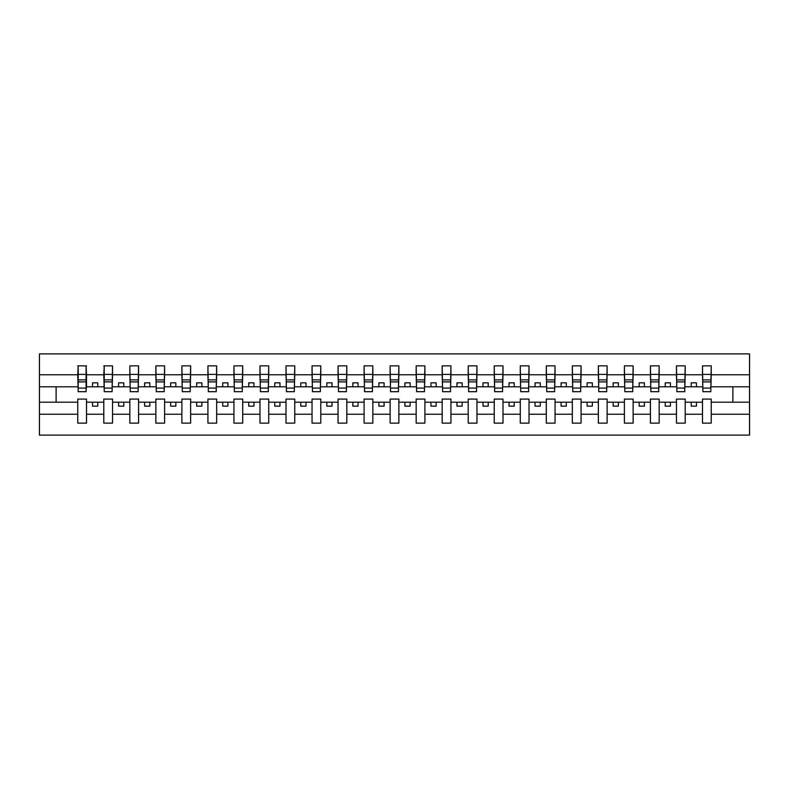 <?xml version="1.0" encoding="UTF-8"?>
<svg xmlns="http://www.w3.org/2000/svg" width="789" height="789" viewBox="0 0 789 789"><rect width="100%" height="100%" fill="white"/><g stroke="black" fill="none" stroke-linecap="round" stroke-linejoin="round"><path stroke-width="1.18" d="M702.486 414.235L685.207 414.235L685.207 399.086L676.459 399.086L676.459 414.235L659.17 414.235L659.17 399.086L650.432 399.086L650.432 414.235L633.143 414.235L633.143 399.086L624.395 399.086L624.395 414.235L607.116 414.235L607.116 399.086L598.368 399.086L598.368 414.235L581.079 414.235L581.079 399.086L572.341 399.086L572.341 414.235L555.052 414.235L555.052 399.086L546.304 399.086L546.304 414.235L529.024 414.235L529.024 399.086L520.276 399.086L520.276 414.235L502.997 414.235L502.997 399.086L494.249 399.086L494.249 414.235L476.96 414.235L476.96 399.086L468.212 399.086L468.212 414.235L450.933 414.235L450.933 399.086L442.185 399.086L442.185 414.235L424.906 414.235L424.906 399.086L416.158 399.086L416.158 414.235L398.869 414.235L398.869 399.086L390.131 399.086L390.131 414.235L372.842 414.235L372.842 399.086L364.094 399.086L364.094 414.235L346.815 414.235L346.815 399.086L338.067 399.086L338.067 414.235L320.788 414.235L320.788 399.086L312.04 399.086L312.04 414.235L294.751 414.235L294.751 399.086L286.003 399.086L286.003 414.235L268.724 414.235L268.724 399.086L259.976 399.086L259.976 414.235L242.696 414.235L242.696 399.086L233.948 399.086L233.948 414.235L216.659 414.235L216.659 399.086L207.921 399.086L207.921 414.235L190.632 414.235L190.632 399.086L181.884 399.086L181.884 414.235L164.605 414.235L164.605 399.086L155.857 399.086L155.857 414.235L138.568 414.235L138.568 399.086L129.83 399.086L129.83 414.235L112.541 414.235L112.541 399.086L103.793 399.086L103.793 414.235L86.514 414.235L86.514 399.086L77.766 399.086L77.766 414.235L39.45 414.235L39.45 435.104L749.55 435.104L749.55 414.235L711.234 414.235L711.234 423.131L702.486 423.131L702.486 402.203L691.243 402.203L691.243 406.157L696.45 406.157L696.45 402.203M711.234 414.235L711.234 399.086L702.486 399.086L702.486 402.203M676.459 414.235L676.459 423.131L685.207 423.131L685.207 414.235M650.432 414.235L650.432 423.131L659.17 423.131L659.17 414.235M624.395 414.235L624.395 423.131L633.143 423.131L633.143 414.235M598.368 414.235L598.368 423.131L607.116 423.131L607.116 414.235M572.341 414.235L572.341 423.131L581.079 423.131L581.079 414.235M546.304 414.235L546.304 423.131L555.052 423.131L555.052 414.235M520.276 414.235L520.276 423.131L529.024 423.131L529.024 414.235M494.249 414.235L494.249 423.131L502.997 423.131L502.997 414.235M468.212 414.235L468.212 423.131L476.96 423.131L476.96 414.235M442.185 414.235L442.185 423.131L450.933 423.131L450.933 414.235M416.158 414.235L416.158 423.131L424.906 423.131L424.906 414.235M390.131 414.235L390.131 423.131L398.869 423.131L398.869 414.235M364.094 414.235L364.094 423.131L372.842 423.131L372.842 414.235M338.067 414.235L338.067 423.131L346.815 423.131L346.815 414.235M312.04 414.235L312.04 423.131L320.788 423.131L320.788 414.235M286.003 414.235L286.003 423.131L294.751 423.131L294.751 414.235M259.976 414.235L259.976 423.131L268.724 423.131L268.724 414.235M233.948 414.235L233.948 423.131L242.696 423.131L242.696 414.235M207.921 414.235L207.921 423.131L216.659 423.131L216.659 414.235M181.884 414.235L181.884 423.131L190.632 423.131L190.632 414.235M155.857 414.235L155.857 423.131L164.605 423.131L164.605 414.235M129.83 414.235L129.83 423.131L138.568 423.131L138.568 414.235M103.793 414.235L103.793 423.131L112.541 423.131L112.541 414.235M702.9 388.089L710.82 388.089L710.82 391.689L702.9 391.689L702.486 365.869L702.486 374.765L685.207 374.765L684.783 389.914M702.9 389.914L702.486 374.765M676.873 388.089L684.783 388.089L684.783 391.689L676.873 391.689L676.459 365.869L676.459 374.765L659.17 374.765L658.756 389.914M676.873 389.914L676.459 374.765M650.846 388.089L658.756 388.089L658.756 391.689L650.846 391.689L650.432 365.869L650.432 374.765L633.143 374.765L632.729 389.914M650.846 389.914L650.432 374.765M624.809 388.089L632.729 388.089L632.729 391.689L624.809 391.689L624.395 365.869L624.395 374.765L607.116 374.765L606.702 389.914M624.809 389.914L624.395 374.765M598.782 388.089L606.702 388.089L606.702 391.689L598.782 391.689L598.368 365.869L598.368 374.765L581.079 374.765L580.665 389.914M598.782 389.914L598.368 374.765M572.755 388.089L580.665 388.089L580.665 391.689L572.755 391.689L572.341 365.869L572.341 374.765L555.052 374.765L554.637 389.914M572.755 389.914L572.341 374.765M546.728 388.089L554.637 388.089L554.637 391.689L546.728 391.689L546.304 365.869L546.304 374.765L529.024 374.765L528.61 389.914M546.728 389.914L546.304 374.765M520.691 388.089L528.61 388.089L528.61 391.689L520.691 391.689L520.276 365.869L520.276 374.765L502.997 374.765L502.573 389.914M520.691 389.914L520.276 374.765M494.664 388.089L502.573 388.089L502.573 391.689L494.664 391.689L494.249 365.869L494.249 374.765L476.96 374.765L476.546 389.914M494.664 389.914L494.249 374.765M468.636 388.089L476.546 388.089L476.546 391.689L468.636 391.689L468.212 365.869L468.212 374.765L450.933 374.765L450.519 389.914M468.636 389.914L468.212 374.765M442.599 388.089L450.519 388.089L450.519 391.689L442.599 391.689L442.185 365.869L442.185 374.765L424.906 374.765L424.482 389.914M442.599 389.914L442.185 374.765M416.572 388.089L424.482 388.089L424.482 391.689L416.572 391.689L416.158 365.869L416.158 374.765L398.869 374.765L398.455 389.914M416.572 389.914L416.158 374.765M390.545 388.089L398.455 388.089L398.455 391.689L390.545 391.689L390.131 365.869L390.131 374.765L372.842 374.765L372.428 389.914M390.545 389.914L390.131 374.765M364.518 388.089L372.428 388.089L372.428 391.689L364.518 391.689L364.094 365.869L364.094 374.765L346.815 374.765L346.401 389.914M364.518 389.914L364.094 374.765M338.481 388.089L346.401 388.089L346.401 391.689L338.481 391.689L338.067 365.869L338.067 374.765L320.788 374.765L320.364 389.914M338.481 389.914L338.067 374.765M312.454 388.089L320.364 388.089L320.364 391.689L312.454 391.689L312.04 365.869L312.04 374.765L294.751 374.765L294.336 389.914M312.454 389.914L312.04 374.765M286.427 388.089L294.336 388.089L294.336 391.689L286.427 391.689L286.003 365.869L286.003 374.765L268.724 374.765L268.309 389.914M286.427 389.914L286.003 374.765M260.39 388.089L268.309 388.089L268.309 391.689L260.39 391.689L259.976 365.869L259.976 374.765L242.696 374.765L242.272 389.914M260.39 389.914L259.976 374.765M234.363 388.089L242.272 388.089L242.272 391.689L234.363 391.689L233.948 365.869L233.948 374.765L216.659 374.765L216.245 389.914M234.363 389.914L233.948 374.765M208.335 388.089L216.245 388.089L216.245 391.689L208.335 391.689L207.921 365.869L207.921 374.765L190.632 374.765L190.218 389.914M208.335 389.914L207.921 374.765M182.298 388.089L190.218 388.089L190.218 391.689L182.298 391.689L181.884 365.869L181.884 374.765L164.605 374.765L164.191 389.914M182.298 389.914L181.884 374.765M156.271 388.089L164.191 388.089L164.191 391.689L156.271 391.689L155.857 365.869L155.857 374.765L138.568 374.765L138.154 389.914M156.271 389.914L155.857 374.765M130.244 388.089L138.154 388.089L138.154 391.689L130.244 391.689L129.83 365.869L129.83 374.765L112.541 374.765L112.127 389.914M130.244 389.914L129.83 374.765M104.217 388.089L112.127 388.089L112.127 391.689L104.217 391.689L104.217 365.869L103.793 374.765L86.514 374.765L86.1 365.869L86.1 391.689L78.18 391.689L78.18 381.906L86.1 381.906M104.217 389.914L103.793 374.765M77.766 414.235L77.766 423.131L86.514 423.131L86.514 414.235M78.18 381.906L78.18 365.869L77.766 374.765L39.45 374.765L39.45 353.896L749.55 353.896L749.55 374.765L711.234 374.765L710.82 389.914M78.18 389.914L77.766 374.765M702.486 365.869L711.234 365.869L711.234 374.765M676.459 365.869L685.207 365.869L685.207 374.765M650.432 365.869L659.17 365.869L659.17 374.765M624.395 365.869L633.143 365.869L633.143 374.765M598.368 365.869L607.116 365.869L607.116 374.765M572.341 365.869L581.079 365.869L581.079 374.765M546.304 365.869L555.052 365.869L555.052 374.765M520.276 365.869L529.024 365.869L529.024 374.765M494.249 365.869L502.997 365.869L502.997 374.765M468.212 365.869L476.96 365.869L476.96 374.765M442.185 365.869L450.933 365.869L450.933 374.765M416.158 365.869L424.906 365.869L424.906 374.765M390.131 365.869L398.869 365.869L398.869 374.765M364.094 365.869L372.842 365.869L372.842 374.765M338.067 365.869L346.815 365.869L346.815 374.765M312.04 365.869L320.788 365.869L320.788 374.765M286.003 365.869L294.751 365.869L294.751 374.765M259.976 365.869L268.724 365.869L268.724 374.765M233.948 365.869L242.696 365.869L242.696 374.765M207.921 365.869L216.659 365.869L216.659 374.765M181.884 365.869L190.632 365.869L190.632 374.765M155.857 365.869L164.605 365.869L164.605 374.765M129.83 365.869L138.568 365.869L138.568 374.765M103.793 365.869L112.541 365.869L112.541 374.765M77.766 365.869L86.514 365.869M691.243 402.203L685.207 402.203M702.486 386.797L696.45 386.797L696.45 382.843L691.243 382.843L691.243 386.797L685.207 386.797M691.243 386.797L696.45 386.797M670.423 406.157L670.423 402.203L665.216 402.203L665.216 406.157L670.423 406.157M665.216 402.203L659.17 402.203M676.459 402.203L670.423 402.203M676.459 386.797L670.423 386.797L670.423 382.843L665.216 382.843L665.216 386.797L659.17 386.797M665.216 386.797L670.423 386.797M644.386 406.157L644.386 402.203L639.179 402.203L639.179 406.157L644.386 406.157M639.179 402.203L633.143 402.203M650.432 402.203L644.386 402.203M650.432 386.797L644.386 386.797L644.386 382.843L639.179 382.843L639.179 386.797L633.143 386.797M639.179 386.797L644.386 386.797M618.359 406.157L618.359 402.203L613.152 402.203L613.152 406.157L618.359 406.157M613.152 402.203L607.116 402.203M624.395 402.203L618.359 402.203M624.395 386.797L618.359 386.797L618.359 382.843L613.152 382.843L613.152 386.797L607.116 386.797M613.152 386.797L618.359 386.797M592.332 406.157L592.332 402.203L587.124 402.203L587.124 406.157L592.332 406.157M587.124 402.203L581.079 402.203M598.368 402.203L592.332 402.203M598.368 386.797L592.332 386.797L592.332 382.843L587.124 382.843L587.124 386.797L581.079 386.797M587.124 386.797L592.332 386.797M566.295 406.157L566.295 402.203L561.087 402.203L561.087 406.157L566.295 406.157M561.087 402.203L555.052 402.203M572.341 402.203L566.295 402.203M572.341 386.797L566.295 386.797L566.295 382.843L561.087 382.843L561.087 386.797L555.052 386.797M561.087 386.797L566.295 386.797M540.268 406.157L540.268 402.203L535.06 402.203L535.06 406.157L540.268 406.157M535.06 402.203L529.024 402.203M546.304 402.203L540.268 402.203M546.304 386.797L540.268 386.797L540.268 382.843L535.06 382.843L535.06 386.797L529.024 386.797M535.06 386.797L540.268 386.797M514.241 406.157L514.241 402.203L509.033 402.203L509.033 406.157L514.241 406.157M509.033 402.203L502.997 402.203M520.276 402.203L514.241 402.203M520.276 386.797L514.241 386.797L514.241 382.843L509.033 382.843L509.033 386.797L502.997 386.797M509.033 386.797L514.241 386.797M488.204 406.157L488.204 402.203L483.006 402.203L483.006 406.157L488.204 406.157M483.006 402.203L476.96 402.203M494.249 402.203L488.204 402.203M494.249 386.797L488.204 386.797L488.204 382.843L483.006 382.843L483.006 386.797L476.96 386.797M483.006 386.797L488.204 386.797M462.176 406.157L462.176 402.203L456.969 402.203L456.969 406.157L462.176 406.157M456.969 402.203L450.933 402.203M468.212 402.203L462.176 402.203M468.212 386.797L462.176 386.797L462.176 382.843L456.969 382.843L456.969 386.797L450.933 386.797M456.969 386.797L462.176 386.797M436.149 406.157L436.149 402.203L430.942 402.203L430.942 406.157L436.149 406.157M430.942 402.203L424.906 402.203M442.185 402.203L436.149 402.203M442.185 386.797L436.149 386.797L436.149 382.843L430.942 382.843L430.942 386.797L424.906 386.797M430.942 386.797L436.149 386.797M410.122 406.157L410.122 402.203L404.915 402.203L404.915 406.157L410.122 406.157M404.915 402.203L398.869 402.203M416.158 402.203L410.122 402.203M416.158 386.797L410.122 386.797L410.122 382.843L404.915 382.843L404.915 386.797L398.869 386.797M404.915 386.797L410.122 386.797M384.085 406.157L384.085 402.203L378.878 402.203L378.878 406.157L384.085 406.157M378.878 402.203L372.842 402.203M390.131 402.203L384.085 402.203M390.131 386.797L384.085 386.797L384.085 382.843L378.878 382.843L378.878 386.797L372.842 386.797M378.878 386.797L384.085 386.797M358.058 406.157L358.058 402.203L352.851 402.203L352.851 406.157L358.058 406.157M352.851 402.203L346.815 402.203M364.094 402.203L358.058 402.203M364.094 386.797L358.058 386.797L358.058 382.843L352.851 382.843L352.851 386.797L346.815 386.797M352.851 386.797L358.058 386.797M332.031 406.157L332.031 402.203L326.824 402.203L326.824 406.157L332.031 406.157M326.824 402.203L320.788 402.203M338.067 402.203L332.031 402.203M338.067 386.797L332.031 386.797L332.031 382.843L326.824 382.843L326.824 386.797L320.788 386.797M326.824 386.797L332.031 386.797M305.994 406.157L305.994 402.203L300.796 402.203L300.796 406.157L305.994 406.157M300.796 402.203L294.751 402.203M312.04 402.203L305.994 402.203M312.04 386.797L305.994 386.797L305.994 382.843L300.796 382.843L300.796 386.797L294.751 386.797M300.796 386.797L305.994 386.797M279.967 406.157L279.967 402.203L274.759 402.203L274.759 406.157L279.967 406.157M274.759 402.203L268.724 402.203M286.003 402.203L279.967 402.203M286.003 386.797L279.967 386.797L279.967 382.843L274.759 382.843L274.759 386.797L268.724 386.797M274.759 386.797L279.967 386.797M253.94 406.157L253.94 402.203L248.732 402.203L248.732 406.157L253.94 406.157M248.732 402.203L242.696 402.203M259.976 402.203L253.94 402.203M259.976 386.797L253.94 386.797L253.94 382.843L248.732 382.843L248.732 386.797L242.696 386.797M248.732 386.797L253.94 386.797M227.913 406.157L227.913 402.203L222.705 402.203L222.705 406.157L227.913 406.157M222.705 402.203L216.659 402.203M233.948 402.203L227.913 402.203M233.948 386.797L227.913 386.797L227.913 382.843L222.705 382.843L222.705 386.797L216.659 386.797M222.705 386.797L227.913 386.797M201.876 406.157L201.876 402.203L196.668 402.203L196.668 406.157L201.876 406.157M196.668 402.203L190.632 402.203M207.921 402.203L201.876 402.203M207.921 386.797L201.876 386.797L201.876 382.843L196.668 382.843L196.668 386.797L190.632 386.797M196.668 386.797L201.876 386.797M175.848 406.157L175.848 402.203L170.641 402.203L170.641 406.157L175.848 406.157M170.641 402.203L164.605 402.203M181.884 402.203L175.848 402.203M181.884 386.797L175.848 386.797L175.848 382.843L170.641 382.843L170.641 386.797L164.605 386.797M170.641 386.797L175.848 386.797M149.821 406.157L149.821 402.203L144.614 402.203L144.614 406.157L149.821 406.157M144.614 402.203L138.568 402.203M155.857 402.203L149.821 402.203M155.857 386.797L149.821 386.797L149.821 382.843L144.614 382.843L144.614 386.797L138.568 386.797M144.614 386.797L149.821 386.797M123.784 406.157L123.784 402.203L118.577 402.203L118.577 406.157L123.784 406.157M118.577 402.203L112.541 402.203M129.83 402.203L123.784 402.203M129.83 386.797L123.784 386.797L123.784 382.843L118.577 382.843L118.577 386.797L112.541 386.797M118.577 386.797L123.784 386.797M97.757 406.157L97.757 402.203L92.55 402.203L92.55 406.157L97.757 406.157M92.55 402.203L86.514 402.203M103.793 402.203L97.757 402.203M103.793 386.797L97.757 386.797L97.757 382.843L92.55 382.843L92.55 386.797L86.514 386.797L86.514 374.765M92.55 386.797L97.757 386.797M86.514 386.797L86.1 389.914M77.766 402.203L39.45 402.203L39.45 374.765M39.45 414.235L39.45 402.203M77.766 386.797L39.45 386.797M749.55 414.235L749.55 374.765M56.108 402.203L56.108 386.797M749.55 386.797L732.892 386.797L732.892 402.203L711.234 402.203M749.55 402.203L732.892 402.203M732.892 386.797L711.234 386.797M78.18 379.884L86.1 379.884M112.541 365.869L112.127 388.089M104.217 381.906L112.127 381.906M104.217 379.884L112.127 379.884M138.568 365.869L138.154 388.089M130.244 381.906L138.154 381.906M130.244 379.884L138.154 379.884M164.605 365.869L164.191 388.089M156.271 381.906L164.191 381.906M156.271 379.884L164.191 379.884M190.632 365.869L190.218 388.089M182.298 381.906L190.218 381.906M182.298 379.884L190.218 379.884M216.659 365.869L216.245 388.089M208.335 381.906L216.245 381.906M208.335 379.884L216.245 379.884M242.696 365.869L242.272 388.089M234.363 381.906L242.272 381.906M234.363 379.884L242.272 379.884M268.724 365.869L268.309 388.089M260.39 381.906L268.309 381.906M260.39 379.884L268.309 379.884M294.751 365.869L294.336 388.089M286.427 381.906L294.336 381.906M286.427 379.884L294.336 379.884M320.788 365.869L320.364 388.089M312.454 381.906L320.364 381.906M312.454 379.884L320.364 379.884M346.815 365.869L346.401 388.089M338.481 381.906L346.401 381.906M338.481 379.884L346.401 379.884M372.842 365.869L372.428 388.089M364.518 381.906L372.428 381.906M364.518 379.884L372.428 379.884M398.869 365.869L398.455 388.089M390.545 381.906L398.455 381.906M390.545 379.884L398.455 379.884M424.906 365.869L424.482 388.089M416.572 381.906L424.482 381.906M416.572 379.884L424.482 379.884M450.933 365.869L450.519 388.089M442.599 381.906L450.519 381.906M442.599 379.884L450.519 379.884M476.96 365.869L476.546 388.089M468.636 381.906L476.546 381.906M468.636 379.884L476.546 379.884M502.997 365.869L502.573 388.089M494.664 381.906L502.573 381.906M494.664 379.884L502.573 379.884M529.024 365.869L528.61 388.089M520.691 381.906L528.61 381.906M520.691 379.884L528.61 379.884M555.052 365.869L554.637 388.089M546.728 381.906L554.637 381.906M546.728 379.884L554.637 379.884M581.079 365.869L580.665 388.089M572.755 381.906L580.665 381.906M572.755 379.884L580.665 379.884M607.116 365.869L606.702 388.089M598.782 381.906L606.702 381.906M598.782 379.884L606.702 379.884M633.143 365.869L632.729 388.089M624.809 381.906L632.729 381.906M624.809 379.884L632.729 379.884M659.17 365.869L658.756 388.089M650.846 381.906L658.756 381.906M650.846 379.884L658.756 379.884M685.207 365.869L684.783 388.089M676.873 381.906L684.783 381.906M676.873 379.884L684.783 379.884M711.234 365.869L710.82 388.089M702.9 381.906L710.82 381.906M702.9 379.884L710.82 379.884M78.18 388.089L86.1 388.089M78.18 374.4L86.1 374.4M104.217 374.4L112.127 374.4M130.244 374.4L138.154 374.4M156.271 374.4L164.191 374.4M182.298 374.4L190.218 374.4M208.335 374.4L216.245 374.4M234.363 374.4L242.272 374.4M260.39 374.4L268.309 374.4M286.427 374.4L294.336 374.4M312.454 374.4L320.364 374.4M338.481 374.4L346.401 374.4M364.518 374.4L372.428 374.4M390.545 374.4L398.455 374.4M416.572 374.4L424.482 374.4M442.599 374.4L450.519 374.4M468.636 374.4L476.546 374.4M494.664 374.4L502.573 374.4M520.691 374.4L528.61 374.4M546.728 374.4L554.637 374.4M572.755 374.4L580.665 374.4M598.782 374.4L606.702 374.4M624.809 374.4L632.729 374.4M650.846 374.4L658.756 374.4M676.873 374.4L684.783 374.4M702.9 374.4L710.82 374.4"/></g></svg>
